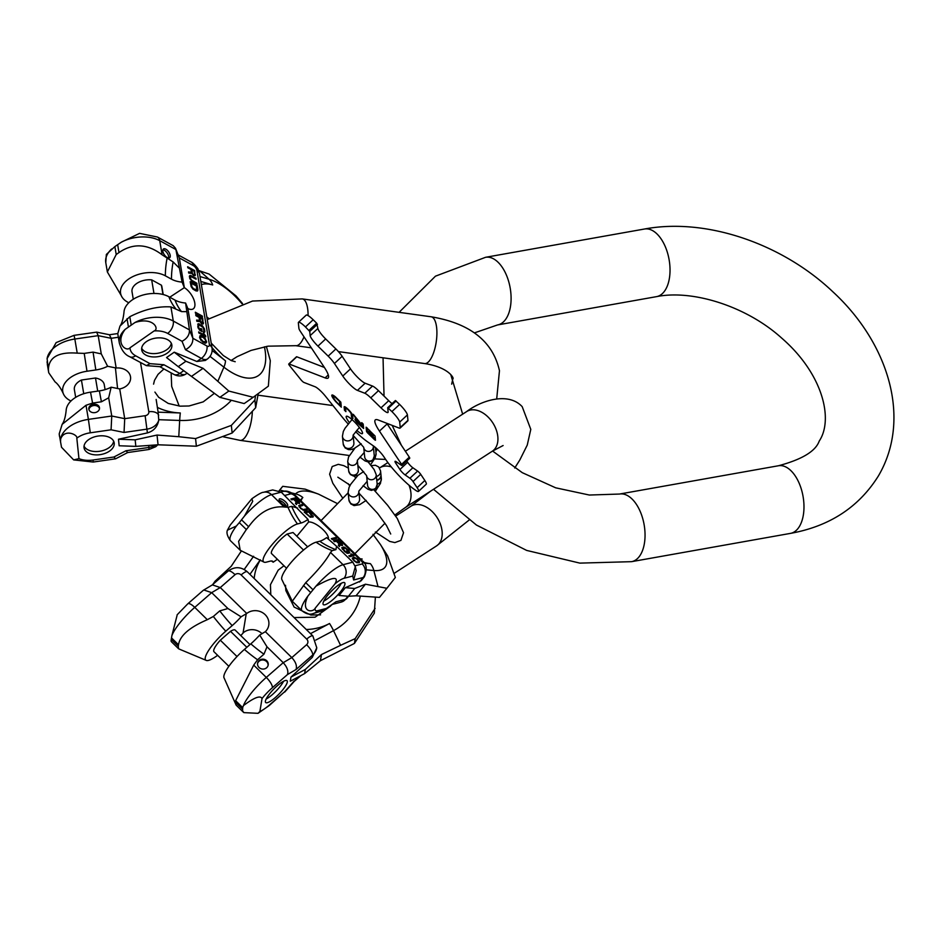 <?xml version="1.0" encoding="UTF-8"?>
<svg xmlns="http://www.w3.org/2000/svg" width="941" height="941" viewBox="0 0 941 941"><rect width="100%" height="100%" fill="white"/><g stroke="black" fill="none" stroke-linecap="round" stroke-linejoin="round"><path stroke-width="1.41" d="M212.737 584.502L215.113 581.162L231.263 566.235L241.261 551.144M375.365 597.453L374.306 613.203L354.404 643.444L320.446 660.688L321.457 654.548L340.571 645.326L333.514 630.635A17.173 4.282 -118.1 0 0 329.538 623.507L310.506 633.646M375.106 608.38L355.204 638.621L340.571 645.326M355.204 638.621L354.404 643.444M320.446 660.688L304.625 673.591L290.275 681.237L290.957 677.108L312.306 657.383L316.776 647.796A13.95 12.845 -170.6 0 1 312.694 655.007L296.05 669.498C297.191 665.969 295.78 662.005 291.816 657.594L265.35 631.682L259.692 635.046A24.478 5.775 134.4 0 1 250.812 643.844A77.244 23.972 -131.1 0 0 263.962 654.183L266.997 646.796L259.692 635.046M299.697 676.226L294.239 681.378L300.873 675.591M240.79 635.598L243.613 632.47A13.421 12.351 -170.6 0 1 262.021 633.669M171.039 640.821A30.053 7.093 134.4 0 0 171.58 641.903L171.039 640.821L171.897 635.587A30.053 7.093 -45.6 0 1 194.752 607.38A9.657 2.999 -131.1 0 0 187.8 603.816L203.327 590.289L212.36 584.89L220.276 587.56L246.742 613.473A13.421 12.351 -170.6 0 1 261.986 612.344A13.421 12.351 -170.6 0 1 268.761 625.224A13.421 12.351 -170.6 0 1 265.35 631.682M304.625 673.591L305.307 669.463L321.457 654.548M305.307 669.463L290.957 677.108M242.672 707.585L242.578 710.867A30.053 7.093 134.4 0 0 243.119 711.949L236.132 705.103L224.17 678.12A26.289 6.211 -45.6 0 1 244.401 649.431A77.244 23.972 -131.1 0 0 257.563 659.759L253.717 665.111L235.626 700.68L242.672 707.585L243.437 705.621C254.199 697.504 260.398 695.14 262.033 698.551L259.892 711.478A20.396 4.811 134.4 0 0 269.549 704.88L284.617 691.764L294.145 681.061M275.384 697.481A15.268 3.599 134.4 0 0 287.029 680.696A15.268 3.599 134.4 0 0 277.324 685.73A15.268 3.599 134.4 0 0 265.668 702.515A15.268 3.599 134.4 0 0 275.384 697.481M242.578 710.867L243.872 712.619L258.022 713.325L259.892 711.478M235.626 700.68L235.379 702.174L242.425 709.067M171.227 639.362L178.272 646.255L178.519 644.773C179.896 635.693 189.494 627.341 207.326 619.696L213.336 616.473L219.747 610.885A77.244 23.972 -131.1 0 0 232.18 625.612A24.478 5.775 134.4 0 0 241.061 616.814L246.742 613.473M213.336 616.473A77.244 23.972 -131.1 0 0 225.769 631.188A26.289 6.211 134.4 0 0 205.914 660.253A26.289 6.211 134.4 0 0 217.63 655.301M178.272 646.255L178.567 648.749L180.272 649.513M235.521 703.833L235.379 702.174M177.084 615.379L171.897 635.587M269.549 704.88A9.657 2.999 48.9 0 1 269.185 705.597L284.617 691.764M244.401 649.431L250.812 643.844M225.769 631.188L232.18 625.612M228.863 666.31L213.972 651.725A15.15 3.576 -45.6 0 1 220.312 640.198L230.51 631.317A15.15 3.576 -45.6 0 1 235.156 630.082L249.965 644.573M257.563 659.759L263.962 654.183M253.717 665.111L266.291 677.426L283.217 662.687L266.997 646.796M259.163 660.476A5.364 4.94 -170.6 0 1 268.185 665.005A5.364 4.94 -170.6 0 1 260.434 668.463A5.364 4.94 -170.6 0 1 259.163 660.476M241.061 616.814L227.91 608.533L211.678 592.642L203.774 589.972M227.91 608.533L219.747 610.885M207.326 619.696L194.752 607.38L211.678 592.642L220.276 587.56L235.062 574.68A4.293 3.952 -170.6 0 1 241.119 574.916L306.695 639.115A4.293 3.952 -170.6 0 1 306.601 644.714L291.816 657.594L283.217 662.687C287.181 667.087 288.593 671.051 287.452 674.579L296.05 669.498M257.54 663.664A5.364 4.94 -170.6 0 1 268.091 665.405M246.836 647.302L230.51 631.317M237.003 656.536L220.312 640.198M266.15 699.045A15.268 3.599 134.4 0 0 272.408 694.564A15.268 3.599 134.4 0 0 283.57 681.249M386.88 588.29L379.47 597.382L356.039 595.794L348.393 596.276L354.722 588.49L365.449 584.208L386.88 588.29L395.349 577.456L387.598 555.872L380.352 544.392A57.848 20.49 -140.9 0 1 373.859 570.517A17.173 14.233 -85 0 0 370.366 563.647A49.908 17.679 -140.9 0 1 363.497 562.259M354.722 588.49L345.359 587.666L361.156 580.75M356.039 595.794L365.449 584.208M348.393 596.276L339.031 595.453L345.359 587.666M291.651 492.931L295.58 493.872A57.848 20.49 39.1 0 1 318.564 494.154L305.155 489.144L282.723 486.321L279.312 490.708M279.195 490.649L282.723 486.321M328.315 539.158A13.421 4.752 39.1 0 0 321.599 528.324A13.421 4.752 39.1 0 0 308.624 522.008L296.815 536.217M293.639 499.377L296.156 501.847L295.45 503.494L296.486 504.505L297.227 502.67L299.567 503.529L299.285 502.129L295.086 497.907L290.863 499.001L291.757 499.871L293.639 499.377M304.437 510.504L307.225 509.787L306.331 508.916L303.049 509.587L300.579 507.846L299.791 506.399L302.779 505.446L301.896 504.576L298.815 505.552L300.638 508.563L304.437 510.504M311.953 514.433L308.401 510.951L304.19 512.045L310.295 517.244L313.188 516.856L311.636 514.821M332.291 539.558L336.513 538.464L335.584 537.558L331.361 538.652L332.291 539.558M336.349 541.193L338.983 543.78L338.337 545.474L339.43 546.545L340.089 544.639L342.5 545.557L342.159 544.11L337.748 539.687L333.537 540.769L334.467 541.687L336.349 541.193M347.7 553.414L349.04 553.073L346.723 550.791L347.57 552.296L345.794 551.991L342.83 548.532L345.465 548.238L349.852 552.861L348.758 550.461L344.724 547.286L341.806 547.65L344.535 551.544L347.7 553.414M349.817 556.707L354.028 555.613L351.546 553.955L350.828 554.143L352.381 554.896L348.876 555.802L349.817 556.707M353.569 557.272L352.299 558.366L353.84 560.66L356.639 562.612L359.144 562.742L359.403 561.33L357.039 558.672L354.169 557.307L352.334 558.06M296.991 501.988L294.18 499.236L295.521 498.895L298.803 502.435L296.027 502.129M308.754 511.963L312 516.244L309.589 516.327L305.613 512.774L308.754 511.963M339.83 543.945L336.89 541.051L338.231 540.71L341.689 544.416L338.866 544.074M354.251 558.06L356.745 558.942L358.662 561.706L356.957 562.153L355.157 561.271L353.322 559.26L354.251 558.06M355.039 565.788L362.191 563.941A9.657 8.74 75.5 0 1 363.202 577.515L353.64 579.985L356.204 570.669L355.31 566.729L352.793 562.189L336.572 546.309L335.913 549.65A77.244 69.905 75.5 0 1 319.764 541.251A24.478 5.775 134.4 0 0 326.645 537.629L336.572 546.309M307.954 596.006L315.988 586.137C332.867 576.751 339.219 575.963 335.055 583.773L315.235 608.157C312.906 613.097 300.085 612.285 307.954 596.006A30.053 7.093 134.4 0 0 302.026 610.791C306.178 614.05 309.977 614.943 313.447 613.461A9.657 8.74 -104.5 0 0 317.729 610.674L326.386 608.439L324.716 610.133L313.447 613.461M343.006 582.597A15.268 3.599 -45.6 0 1 344.677 582.773A15.268 3.599 -45.6 0 1 338.501 594.136A15.268 3.599 -45.6 0 1 324.986 604.757A15.268 3.599 -45.6 0 1 323.316 604.592A15.268 3.599 -45.6 0 1 329.479 593.218A15.268 3.599 -45.6 0 1 343.006 582.597M347.982 596.229L345.476 599.311A13.95 4.94 39.1 0 0 346.606 598.629L341.183 602.099A9.657 8.74 -104.5 0 0 345.476 599.311L335.902 601.793L324.716 610.133M308.013 519.397A24.478 5.775 134.4 0 1 301.132 523.008L297.45 523.961A26.289 6.211 134.4 0 0 273.807 542.675A26.289 6.211 134.4 0 0 263.751 561.989L240.226 550.285L238.602 541.357L246.342 529.536L239.296 522.643L236.426 525.972L227.416 530.183L230.286 524.984L251.847 498.777L252.717 501.318L244.448 516.091A30.053 7.093 -45.6 0 1 271.526 494.66L281.253 492.143L308.013 519.397L308.554 521.773M239.296 522.643L244.448 516.091M246.342 529.536L248.624 526.737L241.578 519.844M312.777 589.548L305.731 582.655L292.286 601.252L282.006 579.856A26.289 6.211 -45.6 0 1 293.169 560.083A26.289 6.211 -45.6 0 1 316.082 542.204L319.764 541.251M335.913 549.65L332.232 550.603L330.491 552.402C326.456 560.166 318.199 570.246 305.731 582.655M263.751 561.989A26.289 6.211 134.4 0 0 266.432 562.118L270.114 561.165A24.478 5.775 -45.6 0 1 272.596 561.271A24.478 5.775 -45.6 0 1 273.208 562.2L277.372 559.295M297.45 523.961A77.244 69.905 75.5 0 1 288.017 507.305L284.1 506.976C270.89 505.752 259.057 512.339 248.624 526.737M335.055 583.773A20.396 4.811 -45.6 0 1 344.065 578.28L352.734 576.045L355.31 566.729M288.017 507.305L291.698 506.352L297.474 508.034M287.134 506.117A5.364 1.906 39.1 0 0 287.581 505.858A5.364 1.906 39.1 0 0 285.135 501.447A5.364 1.906 39.1 0 0 279.689 498.824A5.364 1.906 39.1 0 0 279.254 499.083A5.364 1.906 39.1 0 0 281.688 503.506A5.364 1.906 39.1 0 0 287.134 506.117M281.253 492.143L272.655 489.932L263.409 492.319A9.657 8.74 75.5 0 1 271.526 494.66L284.1 506.976M307.648 546.827L293.027 532.512L287.158 534.029A15.15 3.576 134.4 0 0 275.96 544.58A15.15 3.576 134.4 0 0 271.384 553.426L286.546 568.27M271.431 560.965L273.208 562.2M287.158 534.029L303.531 550.062M286.311 506.129A5.364 1.906 39.1 0 0 279.242 500.377M341.218 583.314A15.268 3.599 -45.6 0 1 323.786 601.123M295.086 497.907L291.251 499.365M299.614 502.776L299.12 503.376L298.803 502.729M297.227 502.67L296.309 504.329M298.685 502.659L298.144 503.27M301.908 505.67L298.756 505.858M299.309 507.105L299.791 506.399M306.354 510.01L303.084 510.234M308.425 512.045L304.566 512.41M312.753 517.15L312.212 515.903M312.212 516.009L310.659 516.597M335.643 538.687L331.75 539.017M337.807 540.816L333.914 541.146M342.065 545.627L341.583 544.616M339.219 546.345L340.089 544.639M341.571 544.639L341.018 545.262M344.359 547.944L341.771 547.944M342.348 549.238L342.83 548.532M347.57 552.296L346.559 553.037M348.17 553.296L347.394 552.532M352.381 554.896L349.264 556.166M353.157 555.837L352.205 555.108M354.322 558.06L353.075 557.872M359.074 562.753L358.639 561.459M352.781 559.354L353.24 558.507M358.662 561.706L357.098 562.765M301.896 504.576L301.402 505.176M306.331 508.916L305.849 509.516M308.401 510.951L307.919 511.551M313.024 515.797L312.53 516.397M313.259 516.48L312.765 517.08M312 516.244L311.518 516.844M335.584 537.558L335.09 538.158M337.748 539.687L337.266 540.275M342.159 544.11L341.665 544.71M342.512 544.78L342.018 545.38M343.441 547.039L342.959 547.638M344.053 547.074L343.559 547.674M344.724 547.286L344.23 547.885M353.098 554.708L352.616 555.308M354.169 557.307L353.675 557.907M354.592 557.39L354.11 557.989M359.403 561.33L358.921 561.93M359.603 561.848L359.109 562.447M357.651 562.165L357.168 562.765M358.274 562L357.792 562.6M380.952 474.758A5.364 5.117 174.2 0 1 376.8 480.451M376.388 476.452A5.364 5.117 174.2 0 0 380.564 470.923L380.94 474.593A5.364 5.117 174.2 0 1 376.765 480.122M387.763 407.676L395.42 400.513L399.619 404.407A10.727 2.011 47.1 0 1 407.406 414.91L407.959 420.345A10.727 2.011 47.1 0 1 407.818 420.898L400.101 428.084A10.727 2.011 -132.9 0 0 400.243 427.52L399.69 422.097A10.727 2.011 -132.9 0 0 391.903 411.582L387.704 407.688L388.115 411.935A10.727 2.011 47.1 0 1 387.974 412.487A10.727 2.011 47.1 0 1 380.999 407.853L370.766 397.843A10.727 2.011 -132.9 0 0 364.802 393.244L357.427 390.386A12.88 2.411 47.1 0 1 342.783 376.047L334.42 363.497A10.727 2.011 -132.9 0 0 328.174 356.145L317.952 346.135A10.727 2.011 47.1 0 1 310.165 335.619L309.742 331.432L305.46 326.95A10.727 2.011 -132.9 0 0 298.485 322.316A10.727 2.011 -132.9 0 0 298.344 322.869L298.897 328.303A10.727 2.011 -132.9 0 0 300.426 331.467L323.975 366.814A32.194 6.034 47.1 0 1 328.162 378A32.194 6.034 47.1 0 1 325.104 377.894L289.075 363.979A3.223 0.6 -132.9 0 0 288.769 363.967A3.223 0.6 -132.9 0 0 289.757 365.861L300.838 379.635A3.223 0.6 -132.9 0 0 303.931 382.446L315.07 386.751A10.727 2.011 47.1 0 1 325.363 396.114L341.971 416.769A32.194 6.034 -132.9 0 0 348.135 423.956M364.802 393.244L372.518 386.057A10.727 2.011 47.1 0 1 378.482 390.656L388.715 400.678A10.727 2.011 -132.9 0 0 392.056 403.642M372.518 386.057L365.143 383.21L357.427 390.386M328.174 356.145L335.89 348.958A10.727 2.011 47.1 0 1 342.136 356.31L350.499 368.86A12.88 2.411 -132.9 0 0 365.143 383.21M335.89 348.958L325.668 338.948L317.952 346.135M308.966 330.385L316.682 323.198L317.893 328.433A10.727 2.011 -132.9 0 0 325.668 338.948M316.682 323.198L313.177 319.764A10.727 2.011 47.1 0 0 306.201 315.129L298.485 322.316M324.398 367.46L296.791 356.792A3.223 0.6 47.1 0 0 296.486 356.792L288.769 363.967M417.122 487.673L424.838 480.498A10.727 2.011 47.1 0 1 426.226 484.227L418.51 491.402A10.727 2.011 -132.9 0 0 417.122 487.673L413.028 481.533A3.223 0.6 -132.9 0 0 409.888 478.251L405.159 474.946A5.364 1.012 47.1 0 1 399.925 469.477L407.641 462.29A5.364 1.012 -132.9 0 0 412.876 467.771L417.604 471.065A3.223 0.6 47.1 0 1 420.745 474.358L413.028 481.533M424.838 480.498L420.745 474.358M406.794 461.008L407.641 462.29M401.584 464.348L409.3 457.161A3.223 0.6 47.1 0 1 409.711 458.279L401.995 465.466A3.223 0.6 -132.9 0 0 401.584 464.348L379.446 431.107A32.194 6.034 47.1 0 1 375.259 419.933A32.194 6.034 47.1 0 1 378.317 420.027L399.078 428.049A10.727 2.011 -132.9 0 0 400.101 428.084M409.3 457.161L387.163 423.921L379.446 431.107M386.739 423.285A32.194 6.034 -132.9 0 0 387.163 423.921M356.745 430.378A11.81 2.211 -132.9 0 0 362.403 433.589A11.81 2.211 -132.9 0 0 362.556 432.978A11.81 2.211 -132.9 0 0 354.992 422.415A11.81 2.211 -132.9 0 0 346.312 416.31A11.81 2.211 -132.9 0 0 346.159 416.934A11.81 2.211 -132.9 0 0 349.346 422.497M369.519 430.237L369.084 430.649L372.201 433.742L372.318 434.895L371.154 434.272L372.518 436.836L369.86 434.401L369.284 432.578L370.483 433.625L369.19 431.837L369.531 430.249M371.26 434.636L369.966 433.425L370.048 434.248L371.824 436.012L371.248 434.636M370.883 433.236L369.766 431.496L370.413 432.942L371.248 432.895M399.925 469.477L395.749 463.195A5.364 1.012 47.1 0 1 395.055 461.337A5.364 1.012 47.1 0 1 396.432 461.855L401.172 465.16A3.223 0.6 -132.9 0 0 401.995 465.466M355.663 431.743A32.194 6.034 -132.9 0 0 367.625 441.882L373.542 446.01A10.727 2.011 47.1 0 1 383.999 456.961L385.281 458.879A30.053 5.634 -132.9 0 0 414.558 489.543L415.746 490.367A10.727 2.011 -132.9 0 0 418.51 491.402M374.636 439.765L375.483 440.259L375.059 436.012L366.131 427.19L366.543 431.507L367.472 432.766L374.636 439.765L375.365 439.082M363.567 427.92L363.167 424.026L361.744 422.627L361.991 425.05L353.275 414.334L356.898 420.156A4.282 0.8 -132.9 0 0 355.039 419.145A4.282 0.8 -132.9 0 0 358.074 423.568L363.626 428.461L358.015 422.98L356.368 420.58L357.874 421.58L363.567 427.92M352.957 418.545L352.628 415.369A6.117 1.141 -132.9 0 0 348.711 409.9A6.117 1.141 -132.9 0 0 344.218 406.735A6.117 1.141 -132.9 0 0 344.147 407.053L344.465 410.229L345.9 411.629L345.57 408.453A4.046 0.765 -132.9 0 1 345.629 408.241A4.046 0.765 -132.9 0 1 348.605 410.335A4.046 0.765 -132.9 0 1 351.193 413.969L351.522 417.145L352.957 418.545M335.408 397.455L339.454 401.395L339.783 404.606L341.218 406.006L340.83 402.148L335.29 396.749A9.01 1.694 -132.9 0 0 331.902 395.079A9.01 1.694 -132.9 0 0 335.796 401.713L341.336 407.171L335.784 401.137A7.728 1.447 -132.9 0 1 333.596 396.831A7.728 1.447 -132.9 0 1 335.408 397.455L335.725 397.161M367.014 427.79L367.319 430.778L369.319 433.095M372.848 436.553L375.353 439.012M372.836 434.448L373.295 436.118M362.473 424.603L363.402 426.285M356.133 419.557A4.282 0.8 -132.9 0 0 356.639 420.321M362.685 423.544L361.991 425.05M352.052 414.028L352.781 416.91M344.959 406.83L345.735 409.994M340.336 401.666L341.054 404.371M333.596 396.831L334.361 396.114A7.728 1.447 47.1 0 1 334.408 396.079M332.596 395.055A9.01 1.694 -132.9 0 0 333.514 396.973M362.132 426.52L362.908 425.803M362.05 425.661L362.826 424.944M351.522 417.145L352.299 416.428M344.465 410.229L345.241 409.511M339.783 404.606L340.56 403.889M228.839 391.068L219.841 397.349L178.237 366.637L185.93 361.262L203.068 368.307L228.839 391.068L253.176 397.29L268.361 386.163L270.302 360.685L266.362 346.441M185.93 361.262L174.238 352.181L196.892 361.497L205.397 360.415M191.623 376.306L203.068 368.307M178.237 366.637L166.545 357.556L174.238 352.181M242.555 303.578L236.085 295.968L209.102 274.066L198.539 270.455M219.841 397.349L244.19 403.571L253.176 397.29M264.409 346.817A57.848 28.03 55.1 0 1 264.986 349.77A57.848 28.03 -124.9 0 1 223.899 367.166A17.173 8.093 -52.2 0 0 225.499 360.826A49.908 24.184 -124.9 0 1 211.972 347.535L199.539 273.843A9.657 5.905 170.4 0 0 196.94 270.608A4.293 2.082 55.1 0 0 193.434 265.656L179.319 257.916L175.896 249.53L182.072 282.1A24.478 14.974 170.4 0 1 171.485 279.171L165.369 275.819A26.289 16.079 170.4 0 0 133.998 276.066A26.289 16.079 170.4 0 0 121.201 295.486L107.356 271.961L116.213 254.505L118.978 252.564C133.022 242.943 147.396 243.684 162.111 254.799L159.735 240.673L175.896 249.53L175.544 248.283L179.319 257.916L184.33 287.652L169.745 297.215M154.112 330.938C159.711 329.185 153.265 316.541 134.939 322.528L125.177 329.35C114.355 343.724 126.812 352.181 130.023 347.782L154.112 330.938A20.396 12.48 -9.6 0 1 167.627 333.408L182.025 341.289C187.165 338.595 189.647 334.784 189.447 329.891L192.87 338.278L206.985 346.017A9.657 6.034 118.7 0 1 201.339 358.392L185.448 349.687C190.588 346.982 193.058 343.183 192.87 338.278L187.859 308.554A13.421 6.505 55.1 0 0 193.281 308.824A13.421 6.505 55.1 0 0 193.564 298.85A13.421 6.505 55.1 0 0 184.33 287.652M190.952 269.444L191.435 272.278L188.529 271.89L188.718 273.055L191.893 273.431L193.458 275.501L194.987 275.737L194.658 270.573L187.659 266.738L187.824 267.738L190.952 269.444M192.34 281.677L196.963 284.206L196.787 283.206L191.552 280.183L190.4 278.195L190.929 276.525L196.116 279.218L195.951 278.218L190.07 275.454L189.4 276.301L189.8 278.618L192.34 281.677M197.857 289.534L197.187 285.535L190.176 281.7L191.141 286.605L192.917 289.087L195.916 290.887L197.657 290.781L196.598 285.946L190.317 282.512M195.505 313.271L202.515 317.105L202.339 316.07L195.328 312.224L195.505 313.271M199.045 317.423L199.551 320.387L196.645 320.069L196.857 321.281L200.021 321.599L201.597 323.728L203.115 323.927L202.75 318.505L195.74 314.67L195.916 315.717L199.045 317.423M199.88 330.362L202.115 331.597L201.668 328.974L200.774 328.491L201.045 330.056L198.986 328.303L198.457 325.951L199.08 324.88L203.021 327.35L203.938 330.373L203.456 332.326L204.644 332.185L204.562 329.303L202.491 325.786L198.222 323.775L197.822 327.033L199.88 330.362M198.822 332.949L205.832 336.784L204.432 334.126L203.244 333.479L204.456 335.09L198.645 331.902L198.822 332.949M203.232 336.631L200.221 335.608L199.586 337.478L201.045 340.489L205.009 343.136L206.62 342.277L205.138 338.301L203.232 336.631L199.798 336.019M192.376 273.102L191.846 269.938L194.081 271.161L194.611 274.325L193.893 274.831L191.893 273.431M196.457 286.052L196.716 289.957L193.517 288.664L192.011 286.934L191.246 283.194L196.457 286.052M200.504 321.222L199.939 317.917L202.174 319.14L202.738 322.445L202.021 322.998L200.504 321.222L199.974 321.587M203.232 337.419L205.55 339.96L205.632 342.054L202.95 341.371L200.633 338.842L200.551 336.737L203.232 337.419M167.721 339.76A15.268 9.339 -9.6 0 1 171.827 344.865A15.268 9.339 -9.6 0 1 163.111 355.298A15.268 9.339 -9.6 0 1 145.82 355.063A15.268 9.339 -9.6 0 1 141.715 349.946A15.268 9.339 -9.6 0 1 150.419 339.513A15.268 9.339 -9.6 0 1 167.721 339.76M183.789 370.648L179.79 373.448A13.95 6.763 55.1 0 0 185.942 374C181.978 376.435 177.955 376.565 173.873 374.389A9.657 6.034 -61.3 0 0 179.79 373.448L163.899 364.743L160.299 366.719L146.408 365.637L129.705 356.71A9.657 6.034 -61.3 0 0 135.622 355.78L150.007 363.661L146.408 365.637M116.213 254.505L114.873 246.589L121.377 242.166L139.586 233.356L157.441 237.038A9.657 6.034 118.7 0 1 159.735 240.673A30.053 18.385 -9.6 0 0 121.377 242.166M114.873 246.589L106.357 254.435L105.78 262.668L107.356 271.961M131.14 324.633L129.799 316.717L119.966 326.115L117.766 333.737L119.342 343.03C121.471 350.158 124.918 354.722 129.705 356.71M119.966 326.115C121.942 323.481 123.283 318.799 124 312.083A26.289 16.079 -9.6 0 1 140.762 295.721A26.289 16.079 -9.6 0 1 168.898 296.744L175.014 300.097A24.478 14.974 170.4 0 0 185.6 303.026L189.447 329.891L173.285 321.034L170.909 306.907L181.519 311.612A77.244 48.297 118.7 0 1 175.014 300.097M129.799 316.717C144.232 309.377 157.935 306.107 170.909 306.907M121.201 295.486A26.289 16.079 170.4 0 0 127.67 302.155L128.776 302.767M162.111 254.799L173.144 261.939L178.966 267.75M185.6 303.026L187.859 308.554M182.072 282.1L184.13 287.158M167.251 257.552A5.364 2.6 55.1 0 0 169.615 257.763A5.364 2.6 55.1 0 0 169.674 253.647A5.364 2.6 55.1 0 0 165.839 249.177A5.364 2.6 55.1 0 0 163.463 248.965A5.364 2.6 55.1 0 0 163.405 253.082A5.364 2.6 55.1 0 0 167.251 257.552M186.377 311.659L181.519 311.612M175.544 248.283L173.226 245.683L157.441 237.038M163.205 294.545L161.887 286.711A15.15 9.269 170.4 0 0 161.405 285.194L151.677 279.865A15.15 9.269 170.4 0 0 132.022 291.745L133.281 299.238M161.405 285.194L162.981 294.486M151.677 279.865L153.971 293.463M168.639 258.01A5.364 2.6 55.1 0 0 164.299 250.259A5.364 2.6 55.1 0 0 162.911 249.8M171.286 343.242A15.268 9.339 -9.6 0 1 161.264 352.416A15.268 9.339 -9.6 0 1 145.255 351.711A15.268 9.339 -9.6 0 1 141.679 348.229M191.435 272.278L188.612 272.396M194.658 270.573L194.069 270.984L187.788 267.55M195.328 274.56L194.74 274.972L194.069 270.984M195.328 275.313L194.728 275.725L194.74 274.972M191.776 273.419L191.846 269.938M194.305 274.913L192.964 275.054M195.387 278.818L189.564 275.866M189.847 278.736L190.541 276.619M196.234 283.806L191.47 281.006M197.104 291.122L197.269 289.946M191.199 286.723L190.647 283.606L191.246 283.194M196.716 289.957L195.728 290.463L192.823 288.993M201.786 316.717L195.469 313.047M202.715 324.08L202.15 318.917L195.881 315.482M199.551 320.387L196.728 320.552M199.892 321.587L199.939 317.917M202.433 323.081L201.045 323.21M202.127 326.445L197.728 324.175M204.079 332.526L203.597 328.597M198.198 328.15L197.892 325.751L198.692 324.974M201.045 330.056L199.151 329.726M201.386 331.197L200.915 329.303M204.456 335.09L203.868 335.502L198.786 332.714M205.103 336.384L204.326 335.184M205.785 343.194L205.844 341.195M199.739 338.007L200.551 336.737M205.632 342.054L204.268 342.677L202.691 341.971M193.893 274.831L193.293 275.243M190.611 275.454L190.023 275.866M191.329 275.689L190.741 276.101M195.951 278.218L195.363 278.63M190.329 276.948L189.729 277.36M190.294 277.536L189.694 277.948M190.4 278.195L189.811 278.618M192.176 280.677L191.576 281.088M196.787 283.206L196.199 283.629M197.187 285.535L196.598 285.946M197.845 290.275L197.257 290.698M191.752 286.182L191.152 286.593M193.517 288.664L192.929 289.075M195.752 289.887L195.163 290.298M196.316 290.051L195.728 290.463M202.339 316.07L201.739 316.482M202.75 318.505L202.15 318.917M203.444 322.681L202.856 323.092M203.444 323.469L202.856 323.88M202.021 322.998L201.421 323.422M198.763 323.751L198.163 324.163M199.48 323.986L198.88 324.398M201.715 325.21L201.115 325.621M202.491 325.786L201.892 326.209M204.268 328.35L203.679 328.762M204.562 329.303L203.974 329.715M204.832 330.867L204.244 331.279M204.832 331.655L204.232 332.067M198.492 325.339L197.892 325.751M198.457 325.951L197.869 326.362M198.716 327.515L198.128 327.939M199.845 329.409L199.257 329.82M201.668 328.974L201.08 329.397M205.656 335.749L205.056 336.16M201.892 335.89L201.303 336.313M206.597 341.312L205.997 341.724M206.62 342.277L206.032 342.689M200.762 335.596L200.162 336.008M201.174 335.666L200.586 336.078M200.339 337.101L199.739 337.513M203.997 341.948L203.397 342.359M204.856 342.265L204.268 342.677M258.199 393.632L255.681 407.7L232.145 433.025L196.363 446.222L158.053 444.787L157.041 435.06L178.778 436.706L179.672 420.451A17.173 1.847 -87.9 0 1 180.307 412.97L158.123 412.158L158.77 420.109A13.95 11.033 174.1 0 1 147.008 429.131L124.047 432.448L124.718 418.663L119.707 388.927L111.156 387.198A24.478 14.974 170.4 0 1 99.381 390.891A77.244 2.364 -98.2 0 0 101.44 401.795L108.674 397.796L111.156 387.198M255.517 395.585L254.893 400.054L255.681 407.7M254.893 400.054L231.345 425.391L195.575 438.577L178.778 436.706M231.345 425.391L232.145 433.025M195.575 438.577L196.363 446.222M158.053 444.787L135.833 446.375L119.154 445.763L118.484 439.224L147.408 432.907C153.759 431.049 157.547 426.779 158.77 420.109M155.618 444.952A13.95 11.033 174.1 0 1 148.925 447.445L125.953 450.763L127.729 452.527M109.403 334.761L111.167 338.301L116.178 368.025A13.421 10.598 174.1 0 1 130.564 377.188A13.421 10.598 174.1 0 1 119.707 388.927M156.147 399.443L158.123 412.158M135.833 446.375L135.163 439.835L157.041 435.06M135.163 439.835L118.484 439.224M62.153 424.332C64.153 421.568 65.494 416.898 66.164 410.347A26.289 16.079 -9.6 0 1 90.536 392.162A77.244 2.364 -98.2 0 0 92.606 403.066L86.007 405.265L62.153 424.332L59.201 433.883L60.542 441.8L60.659 438.965C64.658 428.214 78.115 434.977 76.821 438.165L78.95 458.643A20.396 12.48 170.4 0 0 93.112 460.008L113.908 457.008L125.953 450.763M100.099 454.644A15.268 9.339 170.4 0 0 114.179 442.799A15.268 9.339 170.4 0 0 98.158 436.036A15.268 9.339 170.4 0 0 84.067 447.881A15.268 9.339 170.4 0 0 100.099 454.644M60.542 441.8L61.518 447.257L73.657 459.89L78.95 458.643M59.201 433.883L59.448 436.236M48.72 372.73L47.097 358.603A30.053 18.385 -9.6 0 1 74.833 339.031L77.221 353.146C58.354 351.722 48.732 357.251 48.379 369.731L48.72 372.73L55.096 381.928M84.219 353.393A77.244 2.364 -98.2 0 0 87.007 371.236L95.853 369.954A24.478 14.974 170.4 0 0 107.627 366.272L101.275 353.887L93.065 352.11L84.219 353.393L77.221 353.146M87.007 371.236A26.289 16.079 170.4 0 0 63.365 393.75A26.289 16.079 170.4 0 0 70.963 400.995M56.178 342.559L47.097 358.603M127.682 452.55L115.59 458.808L113.908 457.008M90.536 392.162L99.381 390.891M107.627 366.272L116.178 368.025M75.68 397.361L74.374 389.68A15.15 9.269 -9.6 0 1 81.432 380.035L95.5 378A15.15 9.269 -9.6 0 1 104.251 384.646L105.086 389.633M92.606 403.066L101.44 401.795M86.007 405.265L88.395 419.392L111.756 416.016L108.674 397.796M93.453 404.254A5.364 4.246 174.1 0 1 99.499 407.888A5.364 4.246 174.1 0 1 94.865 412.629A5.364 4.246 174.1 0 1 88.819 408.994A5.364 4.246 174.1 0 1 93.453 404.254M101.275 353.887L98.193 335.655L96.629 332.126L109.591 334.773M140.527 362.638L148.807 411.746A4.293 3.388 174.1 0 1 145.126 415.71L124.718 418.663L111.756 416.016L111.073 429.802L124.047 432.448M118.366 337.254L111.167 338.301L98.193 335.655L74.833 339.031L74.068 335.349L96.629 332.126M88.96 409.641A5.364 4.246 174.1 0 1 93.594 405.559A5.364 4.246 174.1 0 1 99.499 408.547M97.711 391.127L95.5 378M83.737 393.714L81.432 380.035M84.043 446.163A15.268 9.339 170.4 0 0 99.534 451.292A15.268 9.339 170.4 0 0 113.649 441.164M790.475 533.382L631.54 561.671A34.346 18.867 79.9 0 0 640.621 554.543A34.346 18.867 79.9 0 0 641.656 515.174A34.346 18.867 79.9 0 0 619.507 494.049L778.442 465.76A34.346 18.867 79.9 0 1 800.591 486.885A34.346 18.867 79.9 0 1 799.544 526.254A34.346 18.867 79.9 0 1 790.475 533.382C829.586 526.301 858.898 507.152 878.412 475.923C912.158 418.474 888.104 342.771 833.114 292.028C782.477 243.778 706.479 217.489 644.491 229.016L485.556 257.305A34.346 18.867 -100.1 0 1 507.705 278.43A34.346 18.867 -100.1 0 1 506.67 317.787A34.346 18.867 -100.1 0 1 497.601 324.927L474.44 332.879M778.442 465.76C802.014 459.467 815.612 451.245 819.223 441.082C833.714 419.439 822.952 373.859 781.7 338.101C746.272 306.013 692.258 289.393 656.536 296.638A34.346 18.867 -100.1 0 0 665.605 289.499A34.346 18.867 -100.1 0 0 666.64 250.141A34.346 18.867 -100.1 0 0 644.491 229.016M394.455 573.163L436.577 545.886A23.607 15.832 -122.9 0 0 432.26 511.61A23.607 15.832 -122.9 0 0 410.911 506.246L395.702 516.103M514.727 468.018L519.808 460.008L527.254 445.081L530.795 429.378L522.184 406.653C508.222 391.55 480.969 400.631 466.63 411.582A23.607 15.832 57.1 0 1 487.979 416.934A23.607 15.832 57.1 0 1 492.296 451.221L503.117 445.528M409.029 485.215A23.607 15.832 57.1 0 1 405.406 507.481L492.296 451.221M379.529 467.983L379.741 467.842A23.607 15.832 57.1 0 1 391.315 466.959M260.386 559.848A49.908 45.956 9.4 0 0 254.188 578.503M253.611 556.272L244.213 569.458M360.274 596.229A57.848 53.272 -170.6 0 1 333.514 630.635L315.753 640.092M241.119 574.916C244.719 571.905 246.824 570.94 247.424 572.022M235.062 574.68A9.657 2.999 -131.1 0 0 228.11 571.105L212.137 585.031M306.601 644.714A9.657 2.999 48.9 0 1 312.694 655.007L312.306 657.383M306.695 639.115A9.657 2.282 -45.6 0 1 312.847 635.94L316.776 647.796M306.26 629.494A49.908 45.956 9.4 0 0 329.538 623.507M260.304 559.801L249.941 574.339M262.033 698.551A20.396 4.811 -45.6 0 1 272.384 687.706L287.452 674.579M171.474 637.88L178.519 644.773M246.236 613.755L243.049 633.07M272.384 687.706A9.657 2.999 -131.1 0 0 266.291 677.426A30.053 7.093 -45.6 0 0 243.437 705.621M296.462 496.46A9.657 2.282 134.4 0 0 295.403 496.354L360.979 560.565L362.038 560.671L296.462 496.46C294.745 494.825 288.052 489.449 282.535 491.555L281.041 491.943M370.366 563.647L364.143 563.094M301.108 501.012A49.908 17.679 -140.9 0 1 302.837 497.53L300.285 500.212M377.894 586.102L373.859 570.517L366.637 569.881M279.818 490.073L284.617 491.226M294.627 494.86L295.58 493.872A17.173 16.056 43.7 0 1 302.837 497.53M295.403 496.354A4.293 1.517 39.1 0 0 290.651 493.896A9.657 8.74 -104.5 0 0 282.535 491.555M290.651 493.896L284.629 495.46M362.191 563.941A4.293 1.517 39.1 0 0 360.979 560.565M359.544 582.009L363.202 577.515A13.95 4.94 39.1 0 0 364.343 576.833C367.425 568.905 366.661 563.518 362.038 560.671M335.902 601.793L326.386 608.439M315.235 608.157A20.396 4.811 134.4 0 0 317.729 610.674M353.64 579.985L352.734 576.045M310.495 592.348L303.461 585.455M332.232 550.603A77.244 69.905 75.5 0 1 316.082 542.204M315.988 586.137A30.053 7.093 -45.6 0 1 343.065 564.706L330.491 552.402M352.793 562.189L343.065 564.706A9.657 8.74 75.5 0 1 344.065 578.28M301.132 523.008A77.244 69.905 75.5 0 1 291.698 506.352M236.426 525.972A30.053 7.093 134.4 0 0 230.486 540.746C227.334 536.229 226.311 532.712 227.416 530.183M380.976 474.923L381.34 478.593A5.364 5.117 174.2 0 1 377.176 484.121M366.178 500.4L359.638 504.682L354.039 505.599L350.781 503.905L348.911 499.93A5.364 5.117 -5.8 0 0 356.498 504.011A5.364 5.117 -5.8 0 0 359.58 498.848L358.862 491.755M348.911 499.93L348.123 492.272A5.364 5.117 -5.8 0 0 358.827 491.849M363.061 485.65L367.907 489.249L371.401 490.402L375.518 488.979L377.188 484.321A4.834 4.599 174.2 0 1 370.719 489.144A4.834 4.599 174.2 0 1 367.578 485.297L366.625 475.923M368.202 462.043L374.095 469.512L376.212 474.664A4.834 4.599 174.2 0 1 369.895 479.534A4.834 4.599 174.2 0 1 366.649 475.97M374.271 457.561A4.834 4.599 -5.8 0 0 376.059 453.503L375.447 447.493M357.38 460.949L358.309 470.018A4.834 4.599 174.2 0 1 350.028 473.746A4.834 4.599 174.2 0 1 348.699 471.006L350.358 474.523L353.545 476.064L358.239 475.17L363.673 471.559M357.333 461.055A4.834 4.599 174.2 0 1 347.711 461.337L348.699 471.006M373.471 447.751A4.834 4.599 -5.8 0 0 374.412 446.657M374.306 455.985A4.834 4.599 174.2 0 1 367.837 460.819A4.834 4.599 174.2 0 1 364.696 456.961L363.744 447.598A4.834 4.599 174.2 0 0 371.871 450.104A4.834 4.599 174.2 0 0 373.33 446.328L374.306 455.985L372.636 460.655L368.519 462.078L365.014 460.914L359.933 457.114M361.215 443.776L353.934 448.669L350.652 449.645L348.335 449.586L345.076 447.892L343.206 443.917A5.364 5.117 -5.8 0 0 350.793 447.998A5.364 5.117 -5.8 0 0 353.887 442.835L353.157 435.742M343.206 443.917L342.418 436.259A5.364 5.117 -5.8 0 0 353.122 435.836M367.472 432.766L368.249 432.048M366.543 431.507L367.319 430.778M372.401 435.671L373.177 434.954M388.41 408.159L396.126 400.972M391.903 411.582L399.619 404.407M399.69 422.097L407.406 414.91M400.243 427.52L407.959 420.345M417.604 471.065L409.888 478.251M405.159 474.946L412.876 467.771M395.749 463.195L396.867 462.149M289.075 363.979L296.791 356.792M328.28 374.941L325.104 377.894M305.46 326.95L313.177 319.764M309.742 331.432L317.458 324.245M317.893 328.433L310.165 335.619M334.42 363.497L342.136 356.31M350.499 368.86L342.783 376.047M370.766 397.843L378.482 390.656M388.715 400.678L380.999 407.853M308.072 315.588A23.607 8.54 -82.1 0 0 307.531 307.836A23.607 8.54 -82.1 0 0 302.261 298.909L431.096 316.776C470.077 323.328 492.872 341.312 499.459 370.719L496.719 398.749M338.419 351.605L424.603 363.555A23.607 8.54 -82.1 0 0 434.201 350.934A23.607 8.54 -82.1 0 0 436.365 325.704A23.607 8.54 -82.1 0 0 431.096 316.776M252.317 411.77A23.607 8.54 97.9 0 1 240.049 440.353L349.323 455.503M231.11 360.497L237.073 356.686L251.012 350.428L268.02 346.17L295.768 345.688A23.607 8.54 -82.1 0 0 304.014 336.854M377.235 449.116A23.607 8.54 97.9 0 1 375.906 452.033M196.94 270.608L209.361 344.277L211.96 347.511C212.701 352.169 211.219 355.98 207.49 358.944L205.314 360.462M225.499 360.826L212.125 350.452M201.35 284.629A49.908 24.184 -124.9 0 1 212.701 284.97L200.821 281.43M218.041 380.882L223.899 367.166L210.055 356.416M199.457 270.702L209.055 279.23A17.173 12.821 106.6 0 1 212.701 284.97M242.013 303.743A57.848 28.03 55.1 0 0 209.055 279.23L199.986 276.536M193.434 265.656A9.657 6.034 -61.3 0 0 191.152 262.021L178.272 254.964M206.985 346.017A4.293 2.082 55.1 0 0 209.361 344.277M196.892 361.497L201.339 358.392A13.95 6.763 55.1 0 0 207.49 358.944M163.899 364.743L150.007 363.661M130.023 347.782A20.396 12.48 170.4 0 0 135.622 355.78M185.448 349.687L182.025 341.289M118.978 252.564L117.649 244.648M128.364 326.574L127.035 318.658M175.402 308.272A77.244 48.297 118.7 0 1 168.898 296.744M165.369 275.819A77.244 48.297 118.7 0 1 167.028 258.587M125.177 329.35A30.053 18.385 170.4 0 0 119.342 343.03M134.939 322.528A30.053 18.385 -9.6 0 1 173.285 321.034A9.657 6.034 118.7 0 1 167.627 333.408M171.485 279.171A77.244 48.297 118.7 0 1 173.144 261.939M111.626 248.989A30.053 18.385 170.4 0 0 105.78 262.668M230.674 401.031A57.848 45.721 174.1 0 1 179.672 420.451L158.829 419.698M157.806 444.799L155.712 446.728L149.031 449.469L148.713 445.446M145.126 415.71L147.408 432.907M148.807 411.746A9.657 5.905 -9.6 0 1 158.7 415.193M157.323 407.371A49.908 39.44 -5.9 0 0 180.307 412.97M76.821 438.165A20.396 12.48 -9.6 0 1 90.277 432.813L111.073 429.802M47.05 361.826L48.379 369.731M47.297 364.179L48.626 372.083M93.112 460.008L93.218 462.043L115.59 458.808M115.425 367.86L117.578 388.504M93.065 352.11A77.244 2.364 -98.2 0 0 95.853 369.954M90.277 432.813L88.395 419.392A30.053 18.385 -9.6 0 0 60.659 438.965M399.078 312.341L435.46 276.172L485.556 257.305M619.507 494.049L589.348 495.037L555.672 487.814L522.267 472.664L492.59 451.033M462.654 414.158L450.763 374.6M631.54 561.671L579.856 563.118L526.654 550.414L476.405 525.031L433.507 489.285M401.372 445.269L392.197 425.391M384.034 396.09L383.046 357.792M656.536 296.638L497.601 324.927M436.577 545.886L469.112 520.067M354.898 553.673L384.987 523.231M394.938 514.986L405.406 507.481M285.499 585.29L285.841 590.548L294.133 607.086L310.848 615.026L320.575 614.849M321.093 520.573L348.182 492.778M410.911 506.246L430.59 491.178M379.741 467.842L387.88 462.572M405.359 451.257L466.63 411.582M283.97 565.753L278.195 570.14L270.443 584.69L270.796 594.759M312.847 635.94L247.271 571.728C241.025 566.588 234.638 566.388 228.11 571.105M294.086 617.567L315.106 617.202L330.656 605.992M205.914 660.253L180.201 649.49M187.8 603.816L177.108 614.826M171.58 641.903L178.567 648.749M243.119 711.949L243.872 712.619M269.185 705.597L258.022 713.325M284.723 692.07L294.239 681.366M360.05 558.719L362.179 559.025M380.352 544.392L372.977 534.323M348.535 596.265L346.606 598.629M341.183 602.099L333.302 604.146M318.564 494.154L337.078 503.411M292.298 601.252L302.026 610.791M263.409 492.319C261.833 492.261 257.975 494.413 251.847 498.777M230.486 540.746L240.19 550.238M364.343 576.833L361.062 580.868M375.353 532.018L389.668 541.393L394.867 542.592L400.937 540.381L403.524 532.712L397.314 518.55L387.598 505.246L374.012 489.967M348.158 483.674L349.746 485.956M342.63 497.977L332.82 483.251L329.609 474.193L332.208 466.536L338.29 464.325L343.771 465.654L348.405 468.089M337.843 477.193L350.134 485.262M359.003 493.202L377.588 513.351L386.457 525.478L390.715 534.018M375.306 491.308L380.446 483.392L381.34 478.593M380.564 470.923L378.682 466.948L375.435 465.266L371.283 465.607M358.039 475.264L350.734 484.25L349.029 487.462L348.123 492.272M367.178 481.322L358.803 491.178M376.212 474.664L377.188 484.321M354.263 476.134L355.616 477.863M357.827 465.325L366.602 475.64M370.578 464.748L375.224 457.796L376.059 453.503M357.321 460.361L364.238 452.492M347.711 461.337L348.546 457.044L354.886 448.198M352.487 449.233L353.193 450.104M353.251 435.53L363.72 447.304M352.016 419.568L345.041 428.237L343.324 431.449L342.418 436.259M359.368 427.426L353.098 435.165M346.253 407.665L345.629 408.241M387.704 407.688L395.42 400.513M424.603 363.555C450.092 367.484 454.256 379.258 452.903 378.576L451.668 384.163M257.94 395.161L332.961 405.571M179.213 406.089L171.674 386.41L171.156 372.895M207.255 319.599L252.529 301.049L302.261 298.909M223.476 436.847L240.049 440.353M311.342 347.841L295.768 345.688M385.669 459.455L374.694 458.89M232.015 359.85L232.074 360.909M235.203 361.72L231.133 360.497L223.311 355.545L211.219 343.124M199.539 273.843L198.151 269.585C198.786 269.22 192.799 262.257 191.152 262.021M187.212 373.118L185.942 374M173.873 374.389L159.805 366.672M206.785 316.811L208.82 318.587M163.934 368.943L158.041 374.353L154.5 380.352L153.571 384.14M149.031 449.469L127.623 452.562M117.743 333.561L109.497 334.749M154.912 392.079L158.653 397.278L168.239 403.43L180.107 406.159L189.047 405.983L203.232 401.854L214.078 393.561M63.365 393.75C60.624 387.845 57.848 383.893 55.048 381.893M74.068 335.349L56.107 342.618M93.218 462.043L73.657 459.89"/></g></svg>
